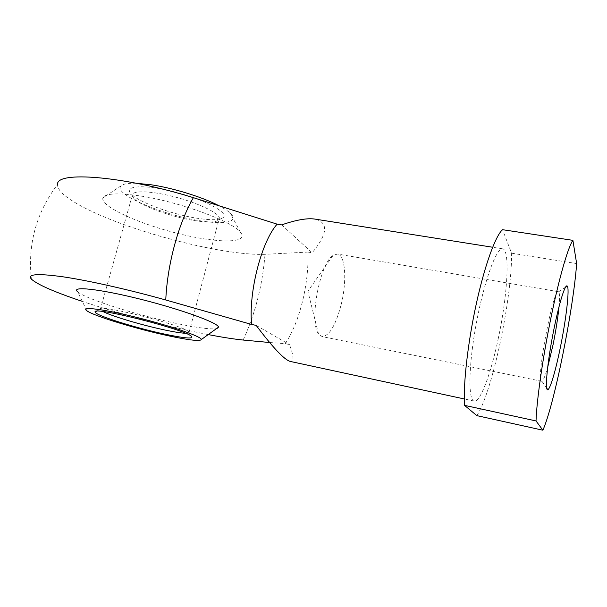 <?xml version="1.0" encoding="UTF-8"?>
<svg xmlns="http://www.w3.org/2000/svg" width="607" height="607" viewBox="0 0 607 607"><rect width="100%" height="100%" fill="white"/><g stroke="black" fill="none" stroke-linecap="round" stroke-linejoin="round"><path stroke-width="0.46" stroke-dasharray="3.04 2.28" d="M86.869 310.769L77.582 291.724C84.843 298.788 138.775 315.67 177.942 323.751C198.125 327.947 211.115 329.571 216.911 328.607M269.614 342.515L285.207 343.668L289.425 344.548C293.94 356.301 294.198 361.931 290.199 361.423M256.169 325.39L289.425 344.548M81.429 301.095C119.7 313.978 170.749 327.393 209.074 334.745M476.859 415.636C492.391 391.765 511.967 298.849 511.61 253.21L502.528 229.689M498.135 339.199C507.414 296.588 510.35 249.56 502.649 248.832C496.625 247.132 484.242 280.662 476.419 322.719C468.528 364.761 467.967 400.499 474.196 401.09C480.183 402.646 490.858 373.775 498.135 339.199M285.207 343.668C292.354 332.977 298.09 319.009 302.415 301.747C306.618 284.44 308.455 267.884 307.939 252.072L312.127 252.793C327.772 233.778 328.721 222.549 314.98 219.097M281.671 224.886L312.127 252.793M307.939 252.072L265.024 254.318C219.931 256.033 116.271 227.997 74.289 202.101C62.885 195.166 57.301 189.285 57.536 184.482C36.329 212.571 27.611 244.113 31.382 279.106M511.61 253.21L576.65 263.582M558.986 306.778C559.798 297.9 559.677 292.908 558.622 291.8L558.394 291.694C553.243 287.703 535.412 383.108 541.656 381.249L541.907 381.234C543.295 380.581 545.207 375.968 547.658 367.394M341.21 304.418C347.067 280.958 345.466 254.932 337.477 254.037L333.099 255.403C319.874 263.112 308.917 321.771 318.455 333.736L322.044 336.589C329.32 336.073 335.709 325.352 341.21 304.418M196.091 218.072C211.099 220.47 220.258 220.212 223.566 217.306C228.634 212.412 203.724 199.179 173.549 191.66C143.335 184.012 122.591 185.772 131.34 194.141C139.071 202.359 171.546 214.165 196.091 218.072M136.492 183.276C128.509 183.018 123.426 183.83 121.241 185.727C111.612 193.36 161.834 214.863 199.566 220.667C224.704 224.992 239.97 222.01 230.152 213.08C227.579 210.697 223.535 208.095 218.027 205.272M185.643 333.304C188.739 333.425 189.908 333.008 189.156 332.052L188.504 331.468C181.281 324.646 96.938 303.462 100.034 309.244L103.023 311.573M193.716 220.462C207.594 222.686 216.024 222.481 218.998 219.833L219.385 217.776C218.08 212.42 196.569 202.351 172.79 196.41C148.996 190.401 130.368 190.393 132.151 195.864L133.874 198.451C140.93 205.925 171.007 216.82 193.716 220.462M140.991 196.069C180.408 202.055 233.293 221.821 240.554 232.405C249.849 243.786 216.767 243.339 177.479 233.354C138.275 223.626 99.821 206.099 102.947 197.844C105.421 193.261 118.099 192.669 140.991 196.069M243.141 340.041C255.175 314.077 262.467 285.51 265.024 254.318M502.649 248.832L492.634 247.246M474.196 401.09L464.279 398.951M541.907 381.234L546.664 388.055M558.622 291.8L565.519 287.157M558.394 291.694L337.477 254.037M541.656 381.249L322.044 336.589M333.099 255.403L307.855 291.216L318.455 333.736M100.034 309.244L96.399 311.285M188.504 331.468L191.228 336.126M189.156 332.052L219.385 217.776M100.246 309.714L132.151 195.864M218.998 219.833L223.566 217.306M133.874 198.451L131.34 194.141M121.241 185.727L102.947 197.844M240.554 232.405L230.152 213.08"/><path stroke-width="0.91" d="M216.911 328.607L218.543 327.127C218.247 322.932 181.781 309.547 140.733 299.266C99.631 288.909 70.602 285.844 77.582 291.724M57.536 184.482C55.973 170.787 123.714 175.916 193.375 197.677L277.118 224.15C261.465 241.753 248.521 291.83 251.594 324.449L256.169 325.39C272.998 347.75 284.342 359.761 290.199 361.423L464.279 398.951M251.594 324.449L165.764 299.987C128.563 289.569 89.032 280.677 63.356 276.86C37.642 273.302 26.981 274.053 31.389 279.114C37.422 284.569 54.099 291.891 81.429 301.095M209.074 334.745C222.503 337.325 233.862 339.093 243.141 340.041L269.614 342.515M560.42 347.09C566.263 318.614 569.806 287.893 567.204 286.026C565.011 283.439 557.939 307.256 552.416 336.915C546.854 366.575 544.851 391.34 547.825 389.717C550.314 388.935 555.837 369.875 560.42 347.09M572.894 240.349L576.65 263.582C573.357 309.699 554.274 404.74 542.87 430.204L536.027 420.939C536.725 400.096 542.817 357.402 550.989 317.59C559.168 277.748 568.099 246.981 572.894 240.349L502.528 229.689C495.479 235.804 484.674 265.434 476.237 304.13C467.792 342.788 463.103 384.58 464.522 405.355L536.027 420.939M464.522 405.355L476.859 415.636L542.87 430.204M277.118 224.15L281.671 224.886C296.208 219.855 307.309 217.928 314.98 219.097L492.634 247.246M547.658 367.394L553.083 344.571C555.929 330.436 557.901 317.84 558.986 306.778M218.027 205.272C201.979 196.979 173.397 188.132 151.644 184.847L136.492 183.276M168.723 335.861C189.316 340.231 200.189 341.453 201.357 339.525C201.858 336.733 171.584 326.141 137.721 317.658C103.805 309.115 80.041 306.14 86.869 310.769C93.736 316.004 137.19 329.153 168.723 335.861M164.922 334.176C185.408 338.471 194.179 339.123 191.228 336.126C183.58 328.979 91.422 305.829 95.14 311.99C94.601 315.154 135.437 327.955 164.922 334.176M103.023 311.573C111.984 316.262 142.121 325.2 164.315 329.882C173.966 331.938 181.076 333.076 185.643 333.304M193.375 197.677C178.405 223.634 167.38 263.984 165.764 299.987M546.664 388.055L547.825 389.717M565.519 287.157L567.204 286.026M201.357 339.525L218.543 327.127M96.399 311.285L95.14 311.99"/></g></svg>
